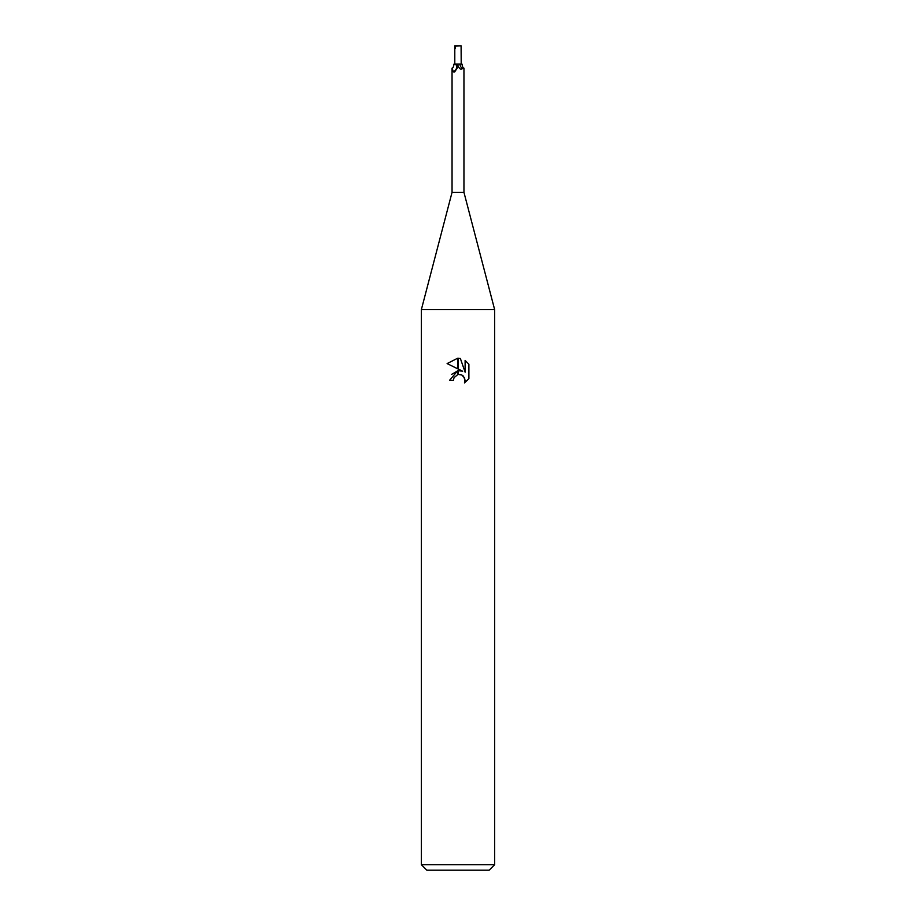 <?xml version="1.0" encoding="UTF-8"?>
<svg xmlns="http://www.w3.org/2000/svg" width="916" height="916" viewBox="0 0 916 916"><rect width="100%" height="100%" fill="white"/><g stroke="black" fill="none" stroke-linecap="round" stroke-linejoin="round"><path stroke-width="1.37" d="M458 192.36L463.954 192.36L494.64 309.608L494.64 864.704L421.36 864.704L421.36 309.608L494.64 309.608L421.36 309.608L452.046 192.36L458 192.36M463.954 192.36L463.954 68.265L462.351 68.62C461 69.845 459.626 69.043 458.218 66.238L458 65.7M421.36 864.704L426.856 870.2L489.144 870.2L494.64 864.704M462.672 371.243L458.263 369.068L458.263 358.213L460.359 358.465L465.11 372.136L465.11 360.423L468.889 364.236L468.889 378.697L464.504 382.888L465.122 380.266L463.416 376.132L461.515 374.862L458.263 374.507L458.263 370.648L462.672 371.243L458.263 370.648M453.42 380.3L449.573 380.3L457.737 370.717L457.737 374.621L454.038 377.644L453.42 380.3L453.809 378.159M461.813 374.999L464.687 378.022L464.515 382.877L468.889 378.686M457.737 358.202L457.737 368.816L447.111 363.572L457.737 358.202L447.111 363.572M458 370.671L451.485 374.472M454.038 377.644L457.725 374.621M458 374.552L459.958 374.461M468.889 364.236L465.11 360.423M460.359 358.465L458.263 358.213M453.958 64.12L456.706 65.07A6.618 6.183 -20.1 0 1 453.409 71.906L452.115 68.105C453.054 67.921 453.672 66.593 453.958 64.12M456.706 65.07L457.107 68.253L454.588 71.998L453.409 71.906L454.588 71.998M457.336 67.28L457.107 68.253M455.458 64.12L462.042 64.12C462.328 66.593 462.946 67.921 463.885 68.105M459.878 64.12A6.973 6.515 20.1 0 0 462.351 68.62M457.588 64.12A9.629 9 20.1 0 0 458.218 66.238L457.531 64.12M454.794 64.12L454.794 47.884L455.458 48.445L455.47 46.155L461.091 45.8L461.206 64.12M455.47 46.155L456.878 45.8L454.794 45.8L454.794 47.884M456.878 45.8L461.091 45.8M452.046 68.265L452.046 192.36"/></g></svg>
